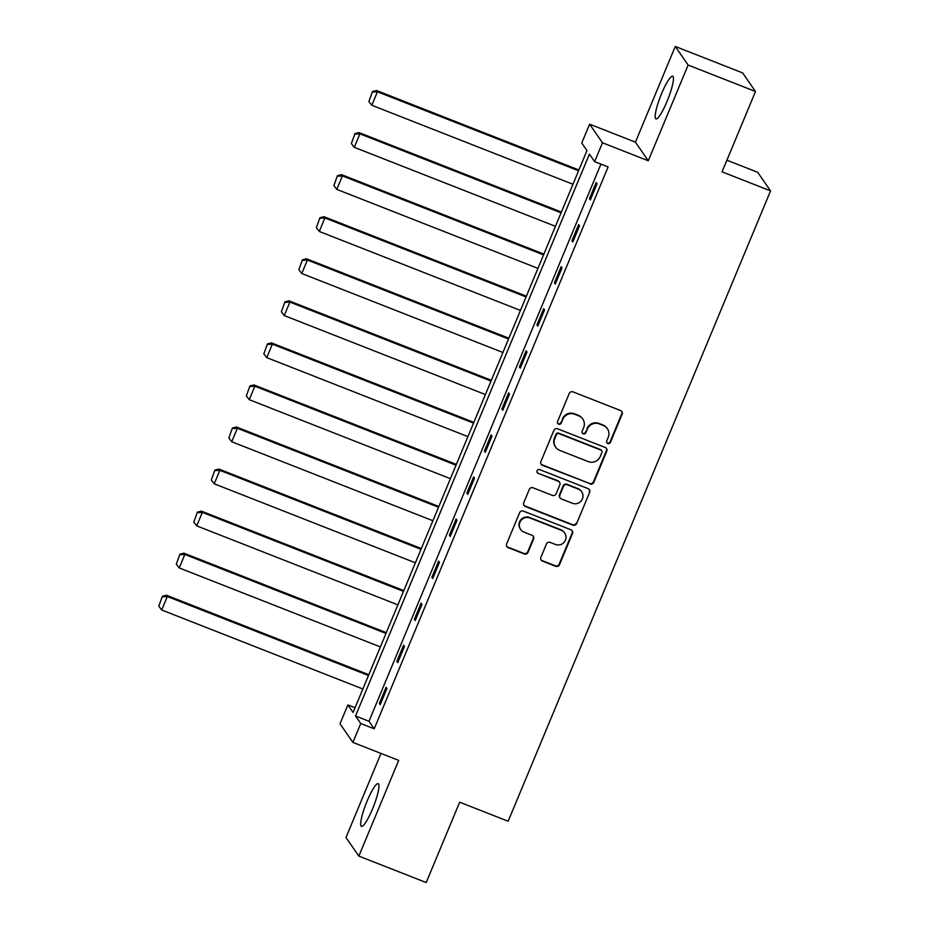 <?xml version="1.0" encoding="UTF-8"?>
<svg xmlns="http://www.w3.org/2000/svg" width="929" height="929" viewBox="0 0 929 929"><rect width="100%" height="100%" fill="white"/><g stroke="black" fill="none" stroke-linecap="round" stroke-linejoin="round"><path stroke-width="1.39" d="M607.81 443.493A2.021 1.974 145.3 0 0 610.434 442.367L622.14 414.253A2.88 2.822 145.3 0 0 620.595 410.56L572.996 391.875A2.88 2.822 145.3 0 0 569.245 393.478L557.539 421.592A2.021 1.974 145.3 0 0 558.619 424.181A2.021 1.974 145.3 0 0 561.244 423.055L562.753 419.409A9.232 9.035 145.3 0 1 574.749 414.264L578.709 415.82A9.232 9.035 145.3 0 1 583.656 427.619L582.135 431.253A2.021 1.974 145.3 0 0 583.215 433.831A2.021 1.974 145.3 0 0 585.839 432.705L587.349 429.07A9.232 9.035 145.3 0 1 599.344 423.926L603.316 425.482A9.232 9.035 145.3 0 1 608.251 437.28L606.73 440.915A2.021 1.974 145.3 0 0 607.81 443.493M606.776 442.529A2.021 1.974 145.3 0 0 610.086 441.867L621.791 413.742A2.88 2.822 145.3 0 0 621.687 411.326M557.574 423.206A2.021 1.974 145.3 0 0 560.895 422.544L562.753 419.409M582.169 432.868A2.021 1.974 145.3 0 0 585.491 432.206L587.349 429.07M372.529 808.927A22.935 3.983 -68.6 0 0 378.196 783.67A22.935 3.983 -68.6 0 0 367.106 801.088A22.935 3.983 -68.6 0 0 361.439 826.357A22.935 3.983 -68.6 0 0 372.529 808.927M667.022 101.458A22.935 3.983 -68.6 0 0 672.689 76.201A22.935 3.983 -68.6 0 0 661.599 93.62A22.935 3.983 -68.6 0 0 655.932 118.877A22.935 3.983 -68.6 0 0 667.022 101.458M540.864 557.377A2.88 2.822 145.3 0 0 542.408 561.07L555.774 566.307A2.88 2.822 145.3 0 0 559.513 564.704L572.519 533.478A2.88 2.822 145.3 0 0 570.975 529.785L523.364 511.089A2.88 2.822 145.3 0 0 519.613 512.703L506.619 543.929A2.88 2.822 145.3 0 0 508.163 547.611L524.293 553.951A2.88 2.822 145.3 0 0 528.044 552.337L533.606 538.983A2.88 2.822 145.3 0 0 532.062 535.29L524.061 532.154A7.722 7.548 145.3 0 1 521.076 520.379A7.722 7.548 145.3 0 1 529.948 517.987L561.29 530.296A7.722 7.548 145.3 0 1 564.286 542.072A7.722 7.548 145.3 0 1 555.403 544.452L550.177 542.408A2.88 2.822 145.3 0 0 546.426 544.011L540.864 557.377M360.742 723.528L352.881 742.399L340.014 723.796L347.876 704.925L353.09 712.462L586.977 150.591L581.763 143.054L589.625 124.172L602.491 142.776L594.63 161.646L589.416 154.109L355.528 715.98L360.742 723.528L374.213 728.812L608.1 166.941L594.63 161.646M755.498 91.495L688.134 65.042L675.267 46.45L742.631 72.903L755.498 91.495L722.054 171.842L770.559 190.886L508.163 821.248L459.658 802.203L426.214 882.55L358.849 856.097L398.692 760.386L352.881 742.399M675.267 46.45L635.424 142.16L648.291 160.763L688.134 65.042M648.291 160.763L602.491 142.776M590.031 484.009A2.88 2.822 145.3 0 0 593.77 482.395L606.776 451.169A2.88 2.822 145.3 0 0 605.232 447.488L557.621 428.792A2.88 2.822 145.3 0 0 553.881 430.394L540.875 461.62A2.88 2.822 145.3 0 0 542.42 465.313L589.683 483.498A2.88 2.822 145.3 0 0 593.434 481.896L606.428 450.67A2.88 2.822 145.3 0 0 606.312 448.242M589.648 492.324L576.642 523.55A2.88 2.822 145.3 0 1 572.903 525.152L525.291 506.468A2.88 2.822 145.3 0 1 523.747 502.775L529.309 489.409A2.88 2.822 145.3 0 1 533.06 487.806L552.36 495.389A2.88 2.822 145.3 0 0 556.111 493.775L559.804 484.915A2.88 2.822 145.3 0 0 558.259 481.222L538.158 473.337A2.021 1.974 145.3 0 1 537.38 470.26A2.021 1.974 145.3 0 1 539.703 469.633L588.103 488.631A2.88 2.822 145.3 0 1 589.648 492.324L576.642 523.55M380.983 753.431L345.983 837.505L358.849 856.097M770.559 190.886L757.692 172.295L726.908 160.206M600.924 164.119L368.999 721.276L374.213 728.812M596.186 182.525L589.45 198.701L590.321 199.956L597.057 183.779L596.186 182.525M578.674 224.586L571.939 240.762L572.81 242.016L579.545 225.84L578.674 224.586M561.162 266.646L554.439 282.822L555.298 284.077L562.033 267.9L561.162 266.646M543.662 308.707L536.927 324.883L537.798 326.137L544.533 309.961L543.662 308.707M526.151 350.767L519.416 366.943L520.286 368.198L527.022 352.021L526.151 350.767M508.639 392.828L501.904 409.004L502.775 410.258L509.51 394.082L508.639 392.828M491.139 434.888L484.404 451.064L485.275 452.318L492.01 436.142L491.139 434.888M473.627 476.949L466.892 493.125L467.763 494.379L474.498 478.203L473.627 476.949M456.116 519.009L449.381 535.185L450.251 536.439L456.987 520.263L456.116 519.009M438.616 561.07L431.88 577.246L432.751 578.5L439.487 562.324L438.616 561.07M421.104 603.13L414.369 619.306L415.24 620.56L421.975 604.384L421.104 603.13M403.592 645.19L396.857 661.367L397.728 662.621L404.463 646.445L403.592 645.19M386.092 687.251L379.357 703.427L380.228 704.681L386.952 688.505L386.092 687.251M355.052 707.747L347.876 704.925M635.424 142.16L589.625 124.172M368.999 721.276L355.528 715.98M589.45 198.701L590.647 199.178M571.939 240.762L573.135 241.238M554.439 282.822L555.635 283.299M536.927 324.883L538.123 325.359M519.416 366.943L520.612 367.408M501.904 409.004L503.112 409.468M484.404 451.064L485.6 451.529M466.892 493.125L468.088 493.589M449.381 535.185L450.588 535.65M431.88 577.246L433.077 577.71M414.369 619.306L415.565 619.771M396.857 661.367L398.053 661.831M379.357 703.427L380.553 703.892M607.38 428.699L607.032 428.199A9.232 9.035 145.3 0 0 602.967 424.983L603.316 425.482M587.012 428.571A9.232 9.035 145.3 0 1 598.996 423.427L602.967 424.983M582.785 419.037L582.437 418.538A9.232 9.035 145.3 0 0 578.361 415.321L578.709 415.82M562.405 418.909A9.232 9.035 145.3 0 1 574.401 413.765L578.361 415.321M540.992 464.047A2.88 2.822 145.3 0 0 542.072 464.802L589.683 483.498M601.864 452.62A2.021 1.974 145.3 0 0 600.784 450.042L558.991 433.634A2.021 1.974 145.3 0 0 556.366 434.76L554.764 438.604A9.232 9.035 145.3 0 0 559.711 450.391L588.278 461.608A9.232 9.035 145.3 0 0 600.262 456.464L601.864 452.62M601.667 450.751L601.318 450.251A2.021 1.974 145.3 0 0 600.436 449.543L600.784 450.042M555.635 447.174L555.298 446.675A9.232 9.035 145.3 0 1 554.427 438.093L556.018 434.261A2.021 1.974 145.3 0 1 558.643 433.135L600.436 449.543M523.863 505.202A2.88 2.822 145.3 0 0 524.943 505.957L572.554 524.653A2.88 2.822 145.3 0 0 576.294 523.05M559.525 482.232L559.177 481.733A2.88 2.822 145.3 0 0 557.911 480.723L538.158 473.337M537.113 472.362A2.021 1.974 145.3 0 0 537.81 472.826M572.403 503.251A7.722 7.548 145.3 0 0 581.693 491.778A7.722 7.548 145.3 0 0 578.291 489.095L567.247 484.764A2.88 2.822 145.3 0 0 563.508 486.366L559.815 495.227A2.88 2.822 145.3 0 0 561.36 498.919L572.403 503.251M581.693 491.778L581.345 491.278A7.722 7.548 145.3 0 0 577.943 488.596L578.291 489.095M560.082 497.909L559.734 497.41A2.88 2.822 145.3 0 1 559.467 494.727L563.16 485.867A2.88 2.822 145.3 0 1 566.899 484.253L577.943 488.596M589.3 491.813A2.88 2.822 145.3 0 0 589.183 489.397M564.693 532.991L564.344 532.48A7.722 7.548 145.3 0 0 560.953 529.797L561.29 530.296M520.658 529.46L520.31 528.961A7.722 7.548 145.3 0 1 529.611 517.488L560.953 529.797M506.735 546.345A2.88 2.822 145.3 0 0 507.815 547.111L523.944 553.452A2.88 2.822 145.3 0 0 527.695 551.838L533.258 538.472A2.88 2.822 145.3 0 0 533.141 536.056M540.98 559.804A2.88 2.822 145.3 0 0 542.06 560.559L555.426 565.807A2.88 2.822 145.3 0 0 559.165 564.193L572.171 532.967A2.88 2.822 145.3 0 0 572.055 530.552M578.906 169.984L376.547 90.531L377.418 91.785L578.581 170.773M572.961 184.256L371.809 105.267L368.883 101.493L372.459 91.553L368.883 101.493M372.808 92.052L377.418 91.785L371.809 105.267M372.459 91.553L376.547 90.531M561.395 212.044L359.035 132.592L359.906 133.846L561.07 212.834M555.461 226.316L354.297 147.328L351.371 143.554L354.959 133.613L351.371 143.554M355.308 134.113L359.906 133.846L354.297 147.328M354.959 133.613L359.035 132.592M543.883 254.105L341.535 174.652L342.406 175.906L543.558 254.894M537.949 268.376L336.786 189.388L333.871 185.614L337.448 175.674L333.871 185.614M337.796 176.173L342.406 175.906L336.786 189.388M337.448 175.674L341.535 174.652M526.383 296.165L324.024 216.712L324.895 217.967L526.058 296.955M520.437 310.437L319.286 231.449L316.359 227.675L319.936 217.734L316.359 227.675M320.284 218.234L324.895 217.967L319.286 231.449M319.936 217.734L324.024 216.712M508.871 338.226L306.512 258.773L307.383 260.027L508.546 339.015M502.937 352.497L301.774 273.509L298.848 269.735L302.436 259.795L298.848 269.735M302.784 260.294L307.383 260.027L301.774 273.509M302.436 259.795L306.512 258.773M491.36 380.286L289.012 300.833L289.883 302.088L491.035 381.076M485.426 394.558L284.262 315.57L281.348 311.796L284.924 301.855L281.348 311.796M285.273 302.355L289.883 302.088L284.262 315.57M284.924 301.855L289.012 300.833M473.86 422.347L271.5 342.894L272.371 344.148L473.535 423.136M467.914 436.618L266.762 357.63L263.836 353.856L267.413 343.916L263.836 353.856M267.761 344.415L272.371 344.148L266.762 357.63M267.413 343.916L271.5 342.894M456.348 464.407L253.989 384.954L254.86 386.209L456.023 465.197M450.414 478.679L249.251 399.691L246.324 395.917L249.913 385.976L246.324 395.917M250.261 386.476L254.86 386.209L249.251 399.691M249.913 385.976L253.989 384.954M438.836 506.468L236.489 427.015L237.348 428.269L438.511 507.257M432.902 520.739L231.739 441.751L228.824 437.977L232.401 428.037L228.824 437.977M232.749 428.536L237.348 428.269L231.739 441.751M232.401 428.037L236.489 427.015M421.336 548.528L218.977 469.075L219.848 470.329L421 549.318M415.391 562.8L214.239 483.812L211.313 480.038L214.889 470.097L211.313 480.038M215.238 470.597L219.848 470.329L214.239 483.812M214.889 470.097L218.977 469.075M403.825 590.589L201.465 511.136L202.336 512.39L403.5 591.378M397.891 604.86L196.727 525.872L193.801 522.098L197.389 512.158L193.801 522.098M197.738 512.657L202.336 512.39L196.727 525.872M197.389 512.158L201.465 511.136M386.313 632.649L183.965 553.185L184.825 554.45L385.988 633.439M380.379 646.921L179.216 567.933L176.301 564.158L179.878 554.218L176.301 564.158M180.226 554.718L184.825 554.45L179.216 567.933M179.878 554.218L183.965 553.185M368.813 674.709L166.454 595.245L167.325 596.511L368.476 675.499M362.867 688.981L161.716 609.993L158.789 606.207L162.366 596.279L158.789 606.207M162.714 596.778L167.325 596.511L161.716 609.993M162.366 596.279L166.454 595.245"/></g></svg>
